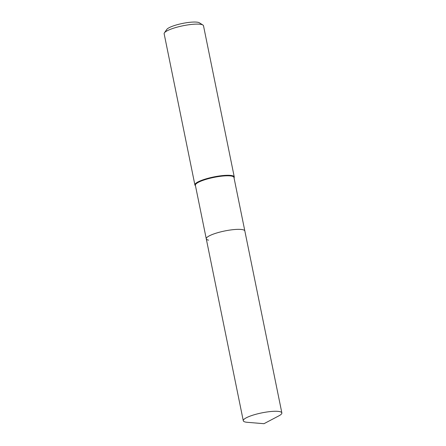<?xml version="1.0" encoding="UTF-8"?>
<svg xmlns="http://www.w3.org/2000/svg" width="446" height="446" viewBox="0 0 446 446"><rect width="100%" height="100%" fill="white"/><g stroke="black" fill="none" stroke-linecap="round" stroke-linejoin="round"><path stroke-width="0.67" d="M281.855 412.907A19.68 4.02 168.5 0 0 279.564 411.58A19.68 4.02 168.5 0 0 257.465 413.871A19.68 4.02 168.5 0 0 243.282 420.751A19.68 4.02 168.5 0 0 245.573 422.078A19.68 4.02 168.5 0 0 247.223 422.301L263.971 423.7L278.839 415.867A19.68 4.02 168.5 0 0 281.855 412.907L244.843 230.978A19.68 4.02 168.5 0 0 242.552 229.651A19.68 4.02 168.5 0 1 244.843 230.978L233.944 177.424A19.68 4.02 168.5 0 0 231.658 176.098A19.68 4.02 168.5 0 0 209.553 178.389A19.68 4.02 168.5 0 0 195.376 185.268L206.269 238.827A19.68 4.02 168.5 0 0 208.561 240.154M234.033 177.837A20.081 4.098 168.5 0 0 234.261 176.956A20.081 4.098 168.5 0 0 231.926 175.601A20.081 4.098 168.5 0 0 209.375 177.943A20.081 4.098 168.5 0 0 194.902 184.962A20.081 4.098 168.5 0 0 195.46 185.681M234.261 176.956L203.504 25.773A20.081 4.098 168.5 0 0 202.902 25.021A20.081 4.098 168.5 0 0 201.168 24.418A20.081 4.098 168.5 0 0 180.636 26.275A20.081 4.098 168.5 0 0 164.407 32.853A20.081 4.098 168.5 0 0 164.145 33.779L194.902 184.962M202.902 25.021L199.395 22.813A17.02 3.473 168.5 0 0 197.924 22.3A17.02 3.473 168.5 0 0 180.524 23.872A17.02 3.473 168.5 0 0 166.771 29.447L164.407 32.853M206.269 238.827A19.68 4.02 168.5 0 1 220.452 231.948A19.68 4.02 168.5 0 1 242.552 229.651A19.68 4.02 168.5 0 0 220.452 231.948A19.68 4.02 168.5 0 0 206.269 238.827L243.282 420.751"/></g></svg>
